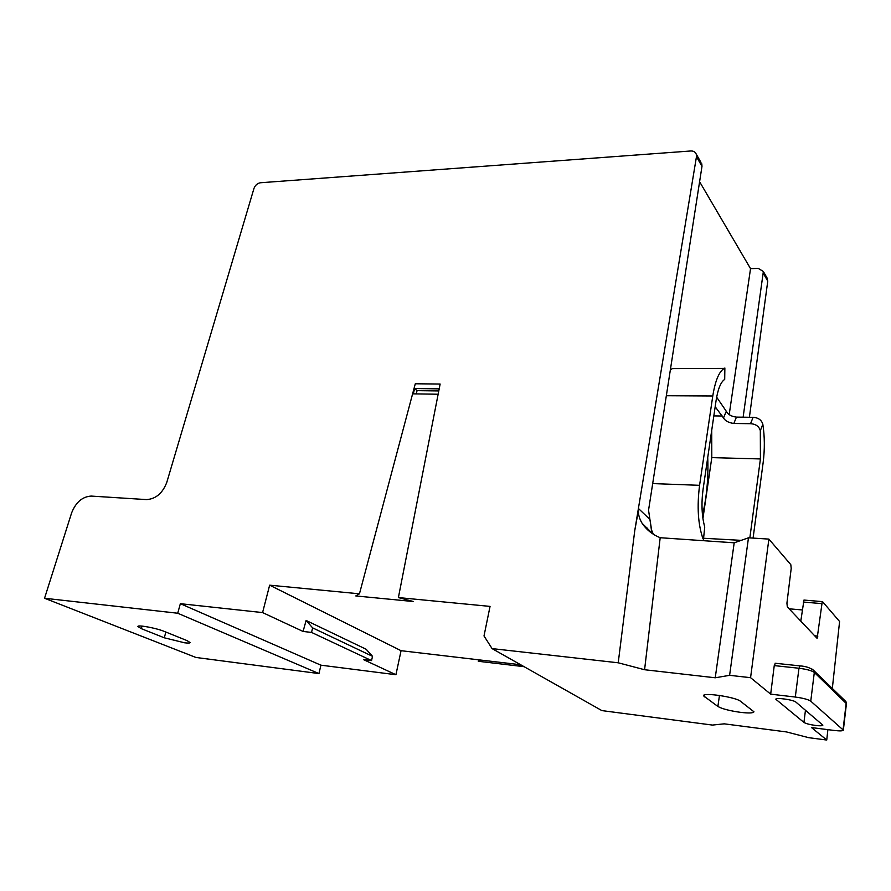 <?xml version="1.0" encoding="UTF-8"?>
<svg xmlns="http://www.w3.org/2000/svg" width="891" height="891" viewBox="0 0 891 891"><rect width="100%" height="100%" fill="white"/><g stroke="black" fill="none" stroke-linecap="round" stroke-linejoin="round"><path stroke-width="1.34" d="M815.454 725.441C809.696 724.617 805.854 723.615 803.938 722.423L775.838 699.268C775.348 697.219 793.669 699.814 795.953 702.141L822.872 725.174C822.527 725.875 820.054 725.965 815.454 725.441M717.879 706.463C722.122 708.857 729.684 710.818 740.577 712.355C748.863 713.312 753.329 713.123 753.964 711.798L740.544 701.295C735.665 697.029 702.553 692.14 703.467 695.782L717.879 706.463L719.471 695.425M736.445 417.099L733.839 423.459C728.693 422.768 725.241 420.931 723.492 417.946L726.299 411.274C727.969 414.549 731.344 416.487 736.445 417.099L753.051 417.311C758.286 417.667 761.527 419.973 762.83 424.239L760.324 430.687C759.054 426.355 755.791 424.027 750.545 423.704L753.084 417.311M724.706 379.421L724.862 367.994L724.706 379.421C720.808 381.927 717.946 388.921 716.108 400.393L703.088 489.215C701.217 503.56 701.763 516.156 704.736 526.993L703.333 540.692L704.736 526.993M184.571 642.79L164.289 637.8L141.313 628.656L137.882 626.496C137.548 624.591 156.56 628.144 164.389 631.452L187.088 640.629L190.139 642.578C189.928 643.146 188.068 643.213 184.571 642.79M699.602 181.731L750.534 268.648L758.263 268.403L763.364 271.499L743.127 417.188M44.55 598.251L177.71 613.231L180.361 603.686L262.578 612.585L303.074 631.452L306.125 620.459L366.156 649.261L372.516 656.322L371.547 660.587L363.45 659.585L395.927 674.721L320.905 665.176L318.967 673.574L195.897 657.458L44.55 598.251L71.648 512.804C75.891 502.234 82.395 496.655 91.172 496.075L146.547 499.595C155.825 498.982 162.563 493.246 166.784 482.376L253.98 188.402C255.238 185.194 257.388 183.312 260.428 182.755L690.625 150.991C693.343 150.824 695.225 151.882 696.272 154.165L700.961 162.385M262.578 612.585L269.65 585.175L401.061 650.697L395.927 674.721M520.678 664.753L482.165 660.231L478.3 661.278L524.108 666.691M478.3 661.278L478.634 659.808M827.873 729.651L826.748 740.031L811.512 727.568L834.132 730.442C839.834 731.11 842.908 731.01 843.354 730.141L810.754 701.15C808.182 699.468 803.036 698.098 795.295 697.04L770.682 694.156L774.246 665.599L775.415 663.272M269.65 585.175L359.452 593.818L415.284 383.776L440.132 384.043L398.4 597.571L490.05 606.403L484.002 635.951L492.077 648.603L618.22 662.793L644.583 669.731L715.239 677.784L729.606 675.322L750.567 677.683L770.682 694.156M492.077 648.603L601.87 710.595L712.466 725.074L724.227 723.837L786.497 731.934L808.761 737.681L826.748 740.031M651.967 533.308L651.833 532.395M651.566 530.579L648.548 510.22L701.985 166.35L701.785 163.81M649.461 531.437L649.639 530.345M749.398 417.266L767.764 281.099L763.576 273.793M753.084 538.097L763.153 462.563C764.823 449.231 764.712 436.456 762.83 424.239M749.843 537.886L760.413 458.943L760.324 430.687M726.299 411.274L716.642 397.197M723.492 417.946L715.183 406.753M750.534 268.648L729.194 414.616M647.156 528.029L647.657 529.878M677.494 368.607L672.315 368.629L670.355 369.932M644.583 669.731L660.186 537.719L734.195 542.808L748.473 537.808L768.888 539.1L790.818 564.671L791.208 568.402L786.92 603.162L787.321 606.894L816.913 638.156M701.985 166.35L696.461 156.705L634.76 530.579L638.724 508.772L649.918 519.442L652.034 532.595L651.332 529.477L653.303 534.188M800.797 621.127L803.96 600.055L822.549 601.648L839.589 621.506L832.328 688.465M802.234 609.945L789.136 608.809M729.606 675.322L748.473 537.808M768.888 539.1L750.567 677.683M634.76 530.579L618.22 662.793M696.461 156.705L696.272 154.165M482.165 660.231L401.061 650.697M766.783 277.48L767.764 281.099M522.249 665.633L516.992 664.318M822.259 601.581L817.17 638.179M318.967 673.574L177.71 613.231M398.4 597.571L413.402 601.536L355.776 595.934L359.452 593.818M371.547 660.587L311.538 632.421L303.074 631.452M180.361 603.686L320.905 665.176M734.195 542.808L715.239 677.784M660.186 537.719C652.658 534.7 646.632 529.911 642.133 523.34C638.992 518.072 637.856 513.216 638.724 508.772M650.619 524.164L651.332 529.477M724.405 368.306L724.205 368.406C719.037 371.569 715.228 380.758 712.778 395.983L699.58 485.317C696.885 506.689 698.032 524.543 703.021 538.855M702.921 518.551L711.798 457.618L711.72 430.342M733.872 423.459L750.512 423.704M702.487 515.076C706.752 497.223 708.501 478.055 707.732 457.551M652.78 533.854L642.133 523.34M439.196 388.855L414.582 388.543L413.335 393.855L438.149 394.223M438.784 390.937L417.044 390.648L416.286 393.9M417.044 390.648L414.582 388.543M306.125 620.459L312.63 627.877L311.538 632.421M372.516 656.322L312.63 627.877M803.938 722.423L805.464 710.205M164.289 637.8L165.86 632.042M722.256 415.997L713.836 415.897M141.313 628.656L142.025 626.095M814.664 635.784L817.86 636.085M821.602 603.597L803.248 602.049M712.778 395.983L666.345 395.727M699.58 485.317L652.691 483.579M741.189 540.358L703.678 538.264M760.413 458.943L711.798 457.618M704.336 696.907L704.625 694.913M846.428 703.645L814.318 672.427C811.779 670.622 806.667 669.23 798.971 668.25L795.295 697.04M800.118 665.9L798.971 668.25L774.246 665.599M812.369 669.219L814.084 670.823L814.318 672.427L810.754 701.15M844.412 700.148L845.938 701.618L846.172 703.099L843.086 729.696M776.172 699.78L776.295 698.834M763.364 271.499L767.541 278.805M724.205 368.406L672.315 368.629M775.081 663.238L799.795 665.867C805.954 666.256 810.721 667.905 814.084 670.823L845.938 701.618L846.439 703.589L843.354 730.141"/></g></svg>
